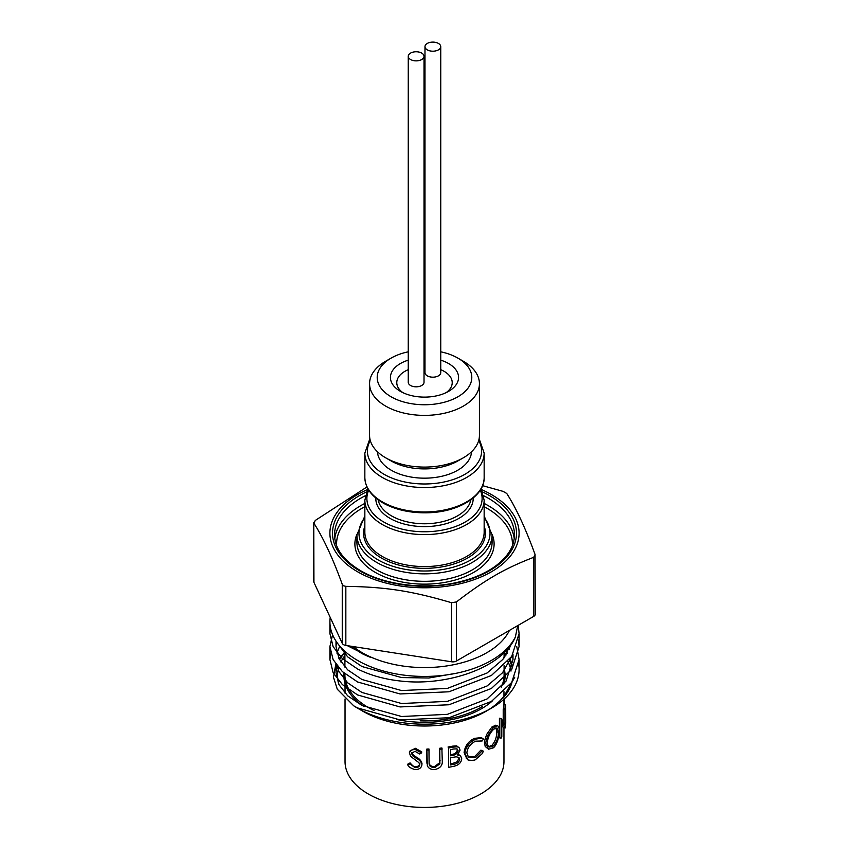 <?xml version="1.0" encoding="UTF-8"?>
<svg xmlns="http://www.w3.org/2000/svg" width="849" height="849" viewBox="0 0 849 849"><rect width="100%" height="100%" fill="white"/><g stroke="black" fill="none" stroke-linecap="round" stroke-linejoin="round"><path stroke-width="1.27" d="M440.748 351.804A47.3 27.306 180 0 1 457.94 358.14A47.3 27.306 180 0 1 457.94 396.759A47.3 27.306 180 0 1 391.06 396.759A47.3 27.306 180 0 1 391.06 358.14A47.3 27.306 180 0 1 408.252 351.804M424.022 350.149A47.3 27.306 180 0 1 424.978 350.149M391.06 358.14L385.658 361.26A54.93 31.71 0 0 0 369.57 383.684A54.93 31.71 0 0 0 385.658 406.098A54.93 31.71 0 0 0 445.523 412.975A54.93 31.71 0 0 0 479.43 383.684A54.93 31.71 0 0 0 463.342 361.26L457.94 358.14M479.43 383.684L479.43 435.378A54.93 31.71 180 0 1 463.342 457.802A54.93 31.71 180 0 1 385.658 457.802L385.658 457.802A54.93 31.71 180 0 1 369.57 435.378L369.57 383.684M440.748 360.156A34.077 19.676 180 0 1 448.59 391.357A34.077 19.676 180 0 1 400.41 391.357L400.41 391.357A34.077 19.676 180 0 1 408.252 360.156M424.022 357.779A34.077 19.676 180 0 1 424.978 357.779M391.06 460.911L385.658 457.802L391.06 460.911A47.3 27.306 0 0 0 457.94 460.911L463.342 457.802M504.094 665.542L504.094 674.976A79.594 45.952 180 0 1 501.186 687.276M482.37 706.517A79.594 45.952 180 0 1 420.149 720.854M374.091 710.539A79.594 45.952 180 0 1 344.906 674.976L344.906 673.798M344.036 673.066A80.613 46.536 0 0 0 363.468 706.209M396.77 719.506A80.613 46.536 0 0 0 492.76 700.563M503.786 684.209A80.613 46.536 0 0 0 504.094 668.439M366.97 486.944L315.255 520.458L313.939 523.292C323.373 538.022 332.808 558.355 342.253 584.292L343.569 585.799L345.84 586.362C385.786 586.946 411.553 590.925 451.488 602.705L456.401 601.952C485.639 579.474 504.508 568.575 533.745 557.294L535.061 554.461C525.627 528.524 516.192 508.201 506.747 493.471L503.16 491.391L482.572 485.66M446.118 392.663A27.72 16.004 0 0 0 452.22 382.644A27.72 16.004 0 0 0 440.748 369.676M424.978 366.641A27.72 16.004 0 0 0 424.022 366.641M408.252 369.676A27.72 16.004 0 0 0 396.78 382.644A27.72 16.004 0 0 0 402.882 392.663M336.469 641.812L336.013 646.567L339.027 658.75L347.666 669.85L361.929 679.487L401.598 690.555L447.402 688.39L487.071 673.002L502.863 659.397L511.714 642.98M350.266 646.121L361.929 653.539A88.805 48.117 -2.9 0 0 370.737 657.423A88.487 51.089 180 0 1 352.377 646.45M338.39 644.423L347.666 656.871L361.929 666.518L401.598 677.576L428.904 678.001L456.656 673.183M336.692 665.383L339.027 671.729L347.666 682.819L361.929 692.466L401.598 703.524L447.402 701.359L487.071 685.981L502.544 672.758L511.459 656.818M339.759 646.089L336.862 653.072M514.738 677.226L503.181 697.942L511.459 682.776M512.382 666.041L510.143 658.654M507.331 653.114L505.378 650.143M503.181 697.942A88.487 51.089 0 0 0 512.096 681.832M512.106 667.356A88.487 51.089 0 0 0 509.241 659.843M506.195 654.919A88.487 51.089 0 0 0 504.094 652.234M344.906 652.128L339.462 659.588M336.947 665.712L336.013 672.525L339.027 684.708L347.666 695.798L361.929 705.445L401.598 716.503L447.402 714.338L487.071 698.95L506.078 681.047L512.987 659.546L512.679 654.94M510.514 646.598L509.962 645.24M509.464 630.383A88.232 50.94 180 0 1 486.891 652.658A88.232 50.94 180 0 1 353.088 646.556M367.553 489.555A94.589 54.612 0 0 0 351.688 568.034A94.589 54.612 0 0 0 488.207 573.542A94.589 54.612 0 0 0 491.391 494.553A94.589 54.612 0 0 0 481.447 489.555M313.769 522.676L313.939 582.361A5.083 2.94 180 0 1 313.769 581.607L313.769 522.676M456.401 601.952L456.401 661.021L533.745 616.363A5.083 2.94 180 0 0 535.231 614.294L535.061 554.461M377.476 451.764A47.045 27.157 0 0 0 391.24 470.219A47.045 27.157 0 0 0 441.904 476.247A47.045 27.157 0 0 0 471.524 451.764M518.155 625.363L519.089 633.598L511.703 656.457L491.391 675.496L448.983 691.786L400.017 693.951L357.609 681.98L342.359 671.591L333.126 659.662L329.911 646.567L332.575 634.702M516.765 646.598L519.089 659.546L511.703 682.416L491.391 701.444L448.983 717.745L400.017 719.91L357.609 707.939A94.886 51.64 177.3 0 1 353.715 705.806A94.589 54.612 180 0 0 357.609 708.193A94.589 54.612 180 0 0 491.391 708.193A94.589 54.612 180 0 0 519.089 669.574A94.589 54.612 180 0 0 518.728 664.746M509.57 645.696A94.589 54.612 180 0 1 510.451 646.768M330.696 653.072L329.911 659.546L333.126 672.641L342.359 684.57L357.609 694.96L400.017 706.93L448.983 704.766L491.391 688.465L511.703 669.437L519.089 646.567L518.516 640.093M330.505 627.942L329.911 633.598L333.126 646.683L342.359 658.612L357.609 669.001C370.1 675.231 384.236 679.221 400.017 680.972C447.593 686.777 503.022 667.165 515.364 637.015A94.589 54.612 0 0 1 491.391 660.437A94.589 54.612 0 0 1 388.301 672.281A94.589 54.612 0 0 1 329.911 621.818L329.911 633.598M330.219 617.425A94.589 54.612 0 0 0 329.911 621.818M504.094 655.577A86.969 50.208 180 0 1 504.943 656.723M507.861 661.509A86.969 50.208 180 0 1 511.066 671.028M510.1 684.676A86.969 50.208 180 0 1 488.578 709.753M491.391 708.193L485.999 711.303A86.969 50.208 180 0 1 363.001 711.303L357.609 708.193M360.422 709.753A86.969 50.208 180 0 1 357.843 708.055M338.73 684.103A86.969 50.208 180 0 1 338.655 667.792M340.895 661.987A86.969 50.208 180 0 1 344.906 655.577M508.286 647.182L509.485 649.039M344.906 652L338.995 658.686M335.822 664.173L333.455 677.215L337.308 689.25L353.715 705.806M517.72 625.617L515.364 637.015M331.312 619.791L340.438 639.446M347.358 645.664L370.737 657.423M456.401 661.021A5.083 2.94 180 0 1 451.488 661.774L345.84 645.431A5.083 2.94 180 0 1 342.253 643.362L313.939 582.361M427.291 49.868A7.885 4.553 0 0 0 435.877 50.855A7.885 4.553 0 0 0 440.748 46.653A7.885 4.553 0 0 0 438.434 43.437A7.885 4.553 0 0 0 429.849 42.45A7.885 4.553 0 0 0 424.978 46.653A7.885 4.553 0 0 0 427.291 49.868M424.978 46.653L424.978 372.626A7.885 4.553 0 0 0 432.863 377.179A7.885 4.553 0 0 0 440.748 372.626L440.748 46.653M410.566 59.526A7.885 4.553 0 0 0 419.151 60.512A7.885 4.553 0 0 0 424.022 56.31A7.885 4.553 0 0 0 421.709 53.094A7.885 4.553 0 0 0 413.123 52.107A7.885 4.553 0 0 0 408.252 56.31A7.885 4.553 0 0 0 410.566 59.526M408.252 56.31L408.252 382.273A7.885 4.553 0 0 0 416.137 386.826A7.885 4.553 0 0 0 424.022 382.273L424.022 56.31M467.619 759.388L464.997 753.413C464.859 751.11 465.942 748.319 468.255 745.051C469.465 743.066 471.948 741.092 475.705 739.129L481.945 738.121L483.442 739.033A126.766 103.09 134.2 0 1 482.115 740.986L475.599 741.166C470.42 743.766 467.502 747.682 466.854 752.914L468.468 757.096L475.716 757.446L482.115 750.887A125.864 14.486 24.7 0 0 483.442 751.248L481.945 753.923L475.727 759.42C475.058 760.884 466.515 760.333 467.619 759.388L466.122 758.04M481.945 738.121L483.442 739.033M345.034 698.982L345.034 761.553A79.466 45.878 0 0 0 394.095 803.939A79.466 45.878 0 0 0 480.693 793.995A79.466 45.878 0 0 0 503.966 761.553L503.966 727.89M466.674 758.518L464.106 752.532C464.817 747.109 467.449 741.548 474.58 738.333L481.298 737.664M468.043 756.661L474.591 756.65L480.852 750.166A125.079 13.308 25 0 0 482.147 750.537L483.442 751.248M407.807 764.705A109.181 45.666 -33.1 0 0 409.812 763.951L415.055 767.623C417.814 767.729 419.395 766.721 419.777 764.588L418.907 762.667L410.651 756.385L409.367 752.723L411.054 750.219L414.79 749.306L421.635 752.861A125.907 55.493 138.5 0 1 419.671 753.997L414.97 751.28L411.457 753.434L413.038 756.077L416.265 758.221C419.48 759.844 421.38 761.999 421.942 764.673C421.444 767.931 419.151 769.576 415.055 769.608C410.428 768.186 408.008 766.551 407.807 764.705L408.167 763.697A108.025 44.732 -33.7 0 0 410.131 762.943C412.561 765.83 414.27 767.05 415.267 766.605C418.005 766.679 419.544 765.671 419.884 763.559M409.494 752.182L409.834 751.142L415.416 748.298L421.698 751.832L421.635 752.861M411.744 752.426L413.283 755.058L416.445 757.202C419.597 758.815 421.444 760.969 421.995 763.644L421.985 763.909M426.888 762.349L426.845 749.073A79.466 45.878 0 0 0 428.968 749.02L429.106 763.601M429.063 763.155C429.668 765.511 431.483 766.647 434.518 766.551L439.559 762.827L439.793 748.234A79.466 45.878 0 0 0 441.873 747.98L442.255 760.64C442.722 765.331 440.26 768.292 434.858 769.534C431.165 769.756 428.66 768.515 427.334 765.819L426.845 749.073M448.017 747.035A79.466 45.878 0 0 0 452.39 746.175L456.688 745.857L459.373 747.969L460.062 750.166L457.526 754.963L460.614 755.95L461.729 758.73C461.272 762.476 458.927 764.917 454.703 766.063A81.239 46.907 0 0 1 448.548 767.326L448.548 748.011A81.239 46.907 0 0 0 453.005 747.131L457.409 746.791L459.309 747.905M458.322 754.241L460.88 756.226M491.879 727.041L495.71 725.205L497.779 725.863L498.957 727.699L499.318 731.138C499.637 731.711 498.66 742.949 493.492 747.789L488.546 749.243L485.936 743.639L484.588 742.971C484.163 742.143 484.917 739.214 486.838 734.183L491.879 727.041L493.386 727.582L497.355 725.672M488.546 749.243L485.193 746.462L484.588 742.971M499.435 718.487L501.112 718.827A81.239 46.907 0 0 0 501.26 718.583L499.583 718.243A79.466 45.878 0 0 1 499.435 718.487L499.435 737.792L501.112 738.131A81.239 46.907 0 0 0 501.801 736.953L501.801 721.788L505.197 727.975L503.425 727.858L501.801 724.091M503.213 721.289L503.213 709.488A79.466 45.878 0 0 0 503.478 708.268L505.251 708.384L505.251 727.689A81.239 46.907 0 0 1 505.197 727.975M503.913 708.299L503.913 704.776A79.466 45.878 0 0 0 503.935 704.521L505.707 704.553L505.739 722.87A81.239 46.907 0 0 1 505.696 724.123L505.696 704.808A81.239 46.907 0 0 0 505.707 704.553M415.055 767.623L415.267 766.605M409.812 763.951L410.131 762.943M415.214 749.317L415.416 748.298M413.038 756.077L413.283 755.058M416.265 758.221L416.445 757.202M429.138 763.93L429.169 764.174C429.392 766.286 431.25 767.411 434.741 767.57L434.518 766.551M434.741 767.57L439.888 763.835L439.559 762.827M439.888 763.835L439.793 748.234M440.132 749.243A81.239 46.907 0 0 0 442.255 748.988M426.898 750.091A81.239 46.907 0 0 0 429.074 750.038M448.548 767.326L448.548 748.011M456.178 756.777L451.965 757.51A81.239 46.907 0 0 1 450.607 757.775L450.607 764.96A81.239 46.907 0 0 0 453.515 764.355C456.964 763.888 459.044 762.2 459.787 759.293L458.959 757.467L456.178 756.777M458.099 750.739L456.741 748.85L453.377 749.03A81.239 46.907 0 0 1 450.607 749.614L450.607 755.801A81.239 46.907 0 0 0 451.986 755.525C455.351 755.122 457.388 753.53 458.099 750.739L457.261 749.083M451.986 755.525L451.381 754.549C454.682 754.177 456.677 752.585 457.367 749.805M450.607 754.708A79.466 45.878 0 0 0 451.381 754.549M459.787 759.293L458.831 757.372M453.515 764.355L452.878 763.389L456.932 761.85L459.012 758.369M450.607 763.867A79.466 45.878 0 0 0 452.878 763.389M482.115 740.986L481.043 740.37M475.716 757.446L474.591 756.65M482.115 750.887L480.852 750.166M464.997 753.413L464.106 752.532M475.705 739.129L474.58 738.333M485.936 743.639C485.564 742.567 486.328 739.628 488.228 734.82L493.386 727.582M493.449 745.846C496.654 742.238 498.321 737.717 498.448 732.284L497.174 728.124L495.476 728.124L493.449 729.514C489.884 733.005 487.846 737.399 487.337 742.673L487.825 745.486L489.268 747.046L492.356 746.696L493.449 745.846L491.932 745.305C495.073 741.771 496.707 737.293 496.824 731.859L498.448 732.284M488.727 746.696L491.932 745.305M496.824 731.859L495.943 727.986M503.213 709.488L504.985 709.626A81.239 46.907 0 0 0 505.251 708.384M501.26 718.583L504.985 724.823L504.985 709.626M501.112 738.131L501.112 718.827M503.966 694.164L504.21 694.132A81.239 46.907 0 0 1 504.593 695.363L503.966 695.427M504.603 704.532L504.603 698.631M503.913 704.776L505.696 704.808M364.847 500.157L364.847 532.132A59.653 34.438 0 0 0 382.315 556.488A59.653 34.438 0 0 0 447.327 563.948A59.653 34.438 0 0 0 484.153 532.132L484.153 500.157A59.653 34.438 180 0 1 447.327 531.973A59.653 34.438 180 0 1 382.315 524.512A59.653 34.438 180 0 1 364.847 500.157L367.946 488.844M484.153 526.019A60.926 35.18 180 0 1 453.44 564.118A60.926 35.18 180 0 1 381.413 558.037A60.926 35.18 180 0 1 364.847 526.019M479.123 438.7L484.153 453.09A59.653 34.438 180 0 1 447.327 484.906A59.653 34.438 180 0 1 382.315 477.446A59.653 34.438 180 0 1 364.847 453.09L369.877 438.7M370.323 440.578A57.116 32.973 0 0 0 384.119 474.326A57.116 32.973 0 0 0 454.523 479.059A57.116 32.973 0 0 0 478.677 440.578M482.55 491.974A91.989 53.105 180 0 1 492.791 568.745A91.989 53.105 180 0 1 359.456 570.719A91.989 53.105 180 0 1 366.45 491.974M365.314 495.72A89.952 51.938 0 0 0 334.548 534.828C334.729 548.38 343.367 560.319 360.475 570.624C385.096 585.216 425.614 590.023 458.407 582.106C473.201 578.615 485.522 573.308 495.381 566.177C508.02 556.7 514.377 546.247 514.452 534.828A89.952 51.938 0 0 0 483.686 495.72M512.371 545.695A87.914 50.76 0 0 0 484.153 506.673M364.847 506.673A87.914 50.76 0 0 0 336.628 545.695M334.782 538.521A89.952 51.938 180 0 1 364.847 503.436M484.153 503.436A89.952 51.938 180 0 1 514.218 538.521M356.92 534.828L356.92 542.299A67.58 39.012 0 0 0 376.712 569.891A67.58 39.012 0 0 0 450.363 578.349A67.58 39.012 0 0 0 492.08 542.299L492.08 534.828A67.58 39.012 180 0 1 450.363 570.878A67.58 39.012 180 0 1 376.712 562.42A67.58 39.012 180 0 1 356.92 534.828L364.847 516.001M492.07 534.308A69.607 40.19 180 0 1 458.725 578.954A69.607 40.19 180 0 1 375.279 572.385A69.607 40.19 180 0 1 356.93 534.308M364.847 517.497A65.543 37.844 0 0 0 378.155 559.926A65.543 37.844 0 0 0 461.845 564.267A65.543 37.844 0 0 0 484.153 517.497M368.731 490.138A57.626 33.27 0 0 0 383.759 522.018A57.626 33.27 0 0 0 453.111 527.367A57.626 33.27 0 0 0 480.269 490.138M378.123 499.817A46.663 26.935 0 0 0 391.506 515.884A46.663 26.935 0 0 0 439.941 522.252A46.663 26.935 0 0 0 470.877 499.817M473.19 498.013A48.69 28.113 180 0 1 443.518 524.374A48.69 28.113 180 0 1 390.062 518.378A48.69 28.113 180 0 1 375.81 498.013M484.153 477.52C484.8 495.848 458.8 511.979 428.384 512.754C412.136 513.242 397.81 510.408 385.382 504.253C372.064 497.206 365.208 488.302 364.847 477.52A59.653 34.438 0 0 0 382.315 501.876A59.653 34.438 0 0 0 447.327 509.347A59.653 34.438 0 0 0 484.153 477.52L484.153 453.09M342.253 643.362L342.253 584.292M345.84 586.362L345.84 645.431M451.488 661.774L451.488 602.705M533.745 616.363L533.745 557.294M440.132 760.81L439.793 759.802M426.898 761.755L426.845 760.736M453.005 747.131L452.39 746.175M484.153 516.001L492.08 534.828M481.054 488.844L484.153 500.157M344.906 651.342L344.906 667.112M504.094 651.342L504.094 657.858M512.987 659.546L512.987 654.441M336.013 672.525L336.013 664.438M336.013 646.567L336.013 641.122M364.847 477.52L364.847 453.09M329.911 646.567L329.911 659.546M519.089 633.598L519.089 646.567M519.089 659.546L519.089 669.574M503.966 704.521L503.966 699.205M503.966 696.201L503.966 691.617M345.034 693.198L345.034 683.615M426.888 762.317L426.941 763.304M481.309 737.675L482.646 738.428"/></g></svg>
